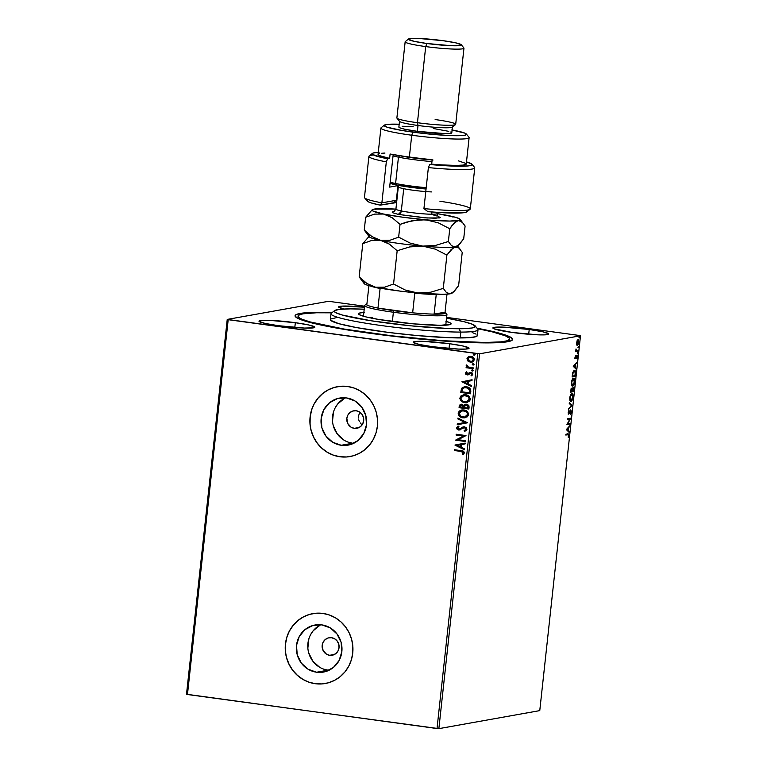 <?xml version="1.0" encoding="UTF-8"?>
<svg xmlns="http://www.w3.org/2000/svg" width="767" height="767" viewBox="0 0 767 767"><rect width="100%" height="100%" fill="white"/><g stroke="black" fill="none" stroke-linecap="round" stroke-linejoin="round"><path stroke-width="1.15" d="M477.036 328.199A109.432 9.779 -173.8 0 1 512.116 340.241A109.432 9.779 -173.8 0 1 371.113 333.444L402.637 337.298L444.361 341.094L471.926 342.609L499.221 342.609L510.314 341.094L512.644 339.426L510.793 337.307L500.381 333.453L477.036 328.199M329.637 655.296L334.527 654.424L329.637 655.296L326.493 654.193L323.07 650.435L322.178 645.363L323.185 642.094L325.313 639.486L328.257 637.952L331.545 637.722A8.868 8.456 79.9 0 1 332.149 655.248A8.868 8.456 79.9 0 1 322.13 646.686A8.868 8.456 79.9 0 1 331.545 637.722L334.69 638.834L337.212 641.107L338.726 644.213L339.004 647.655L337.998 650.934L335.86 653.532L332.926 655.066L329.637 655.296M354.287 428.341L359.186 427.468L354.287 428.341L351.142 427.238L347.719 423.489L346.837 418.408L347.834 415.139L349.973 412.541L352.906 411.007L356.204 410.776A8.868 8.456 79.9 0 1 356.808 428.293A8.868 8.456 79.9 0 1 346.789 419.731A8.868 8.456 79.9 0 1 356.204 410.776L359.349 411.879L361.871 414.161L363.385 417.258L363.654 420.709L362.647 423.978L360.519 426.586L357.585 428.111L354.287 428.341M320.817 624.769A23.911 22.78 -100.1 0 0 308.085 650.033A23.911 22.78 -100.1 0 0 328.017 670.185L316.598 672.228A23.911 22.78 79.9 0 1 296.369 649.016A23.911 22.78 79.9 0 1 314.969 625.019A23.911 22.78 79.9 0 1 321.747 624.875L330.222 627.866L337.02 633.993L341.104 642.343L341.842 651.643L339.129 660.473L333.386 667.482L325.467 671.614L316.598 672.228L308.123 669.246L301.326 663.11L297.241 654.759L296.503 645.459L299.216 636.639L304.959 629.63L312.869 625.498L321.747 624.875A23.911 22.78 79.9 0 1 341.977 648.086A23.911 22.78 79.9 0 1 323.377 672.093A23.911 22.78 79.9 0 1 316.598 672.228L328.017 670.185A23.911 22.78 -100.1 0 0 328.947 670.291M345.466 397.814A23.911 22.78 -100.1 0 0 332.744 423.087A23.911 22.78 -100.1 0 0 352.676 443.24L341.257 445.272A23.911 22.78 79.9 0 1 321.028 422.061A23.911 22.78 79.9 0 1 339.618 398.063A23.911 22.78 79.9 0 1 346.396 397.92L354.881 400.911L361.679 407.047L365.754 415.398L366.501 424.688L363.788 433.518L358.036 440.526L350.126 444.659L341.257 445.272L332.773 442.291L325.975 436.155L321.9 427.804L321.152 418.514L323.866 409.683L329.618 402.675L337.528 398.543L346.396 397.92A23.911 22.78 79.9 0 1 366.626 421.141A23.911 22.78 79.9 0 1 348.036 445.138A23.911 22.78 79.9 0 1 341.257 445.272L352.676 443.24A23.911 22.78 -100.1 0 0 353.606 443.345M337.681 386.645A35.493 33.806 -100.1 0 0 337.585 386.664A35.493 33.806 -100.1 0 0 309.983 422.291A35.493 33.806 -100.1 0 0 340.011 456.739L339.925 456.758A35.493 33.806 79.9 0 1 309.897 422.301A35.493 33.806 79.9 0 1 337.49 386.683A35.493 33.806 79.9 0 1 347.556 386.472L340.922 386.252L334.393 387.393L328.218 389.847L322.648 393.529L317.883 398.284L314.115 403.931L311.479 410.259L310.089 417.027L309.993 423.969L311.191 430.824L313.645 437.324L317.25 443.221L321.872 448.283L327.336 452.329L333.434 455.186L339.925 456.758L346.559 456.979L353.088 455.838L359.253 453.383L364.833 449.711L369.598 444.956L373.366 439.299L375.993 432.971L377.383 426.203L377.489 419.261L376.29 412.406L373.836 405.906L370.231 400.01L365.61 394.947L360.145 390.902L354.047 388.044L347.556 386.472A35.493 33.806 79.9 0 1 377.575 420.93A35.493 33.806 79.9 0 1 349.982 456.557A35.493 33.806 79.9 0 1 339.925 456.758L340.011 456.739A35.493 33.806 -100.1 0 0 350.068 456.538A35.493 33.806 -100.1 0 0 350.174 456.518M313.032 613.6A35.493 33.806 -100.1 0 0 312.926 613.619A35.493 33.806 -100.1 0 0 285.334 649.246A35.493 33.806 -100.1 0 0 315.352 683.694L315.266 683.713A35.493 33.806 79.9 0 1 285.247 649.256A35.493 33.806 79.9 0 1 312.84 613.629A35.493 33.806 79.9 0 1 322.897 613.427L316.263 613.207L309.734 614.348L303.569 616.802L297.989 620.474L293.224 625.23L289.456 630.886L286.829 637.214L285.439 643.983L285.334 650.924L286.532 657.779L288.986 664.28L292.591 670.176L297.212 675.238L302.677 679.284L308.775 682.141L315.266 683.713L321.9 683.934L328.429 682.793L334.604 680.339L340.174 676.657L344.939 671.902L348.707 666.255L351.344 659.927L352.734 653.158L352.83 646.207L351.631 639.362L349.177 632.861L345.572 626.965L340.951 621.903L335.486 617.857L329.388 615L322.897 613.427A35.493 33.806 79.9 0 1 352.925 647.875A35.493 33.806 79.9 0 1 325.333 683.502A35.493 33.806 79.9 0 1 315.266 683.713L315.352 683.694A35.493 33.806 -100.1 0 0 325.419 683.493A35.493 33.806 -100.1 0 0 325.515 683.474M295.333 322.696A28.101 2.512 -173.8 0 1 314.853 327.241A28.101 2.512 -173.8 0 1 278.507 325.707L304.394 328.055L313.559 327.835L314.748 326.982L308.708 324.968L295.333 322.696L269.447 320.347L262.439 320.347L259.093 321.421L265.133 323.434L278.507 325.707A28.101 2.512 -173.8 0 1 258.987 321.172A28.101 2.512 -173.8 0 1 295.333 322.696L294.806 327.48L295.333 322.696M529.211 329.484A28.101 2.512 -173.8 0 1 548.731 334.019A28.101 2.512 -173.8 0 1 512.394 332.485L538.281 334.843L545.289 334.843L548.626 333.76L542.595 331.756L529.211 329.484L503.325 327.135L494.159 327.356L492.97 328.209L493.977 328.803L512.394 332.485A28.101 2.512 -173.8 0 1 492.865 327.95A28.101 2.512 -173.8 0 1 529.211 329.484L528.693 334.259L529.211 329.484M449.548 343.721A28.101 2.512 -173.8 0 1 469.068 348.256A28.101 2.512 -173.8 0 1 432.732 346.732L458.618 349.081L465.627 349.081L468.963 348.007L462.932 345.994L449.548 343.721L423.662 341.373L414.496 341.593L413.308 342.446L419.348 344.46L432.732 346.732A28.101 2.512 -173.8 0 1 413.202 342.187A28.101 2.512 -173.8 0 1 449.548 343.721L449.031 348.496L449.548 343.721M473.373 370.519L472.299 371.094L473.191 370.547L472.443 369.78L471.782 370.854L473.086 370.825L472.587 369.809L471.552 370.327L472.482 371.065L471.734 370.298L472.625 369.752M438.868 728.65L479.586 353.808L580.494 335.773L539.767 710.616L438.868 728.65L187.464 694.519L228.192 319.686L477.736 353.702L437.017 728.535L186.506 694.25L227.233 319.417L186.506 694.25L187.464 694.519L228.192 319.686L227.233 319.417L328.132 301.373L227.233 319.417L479.586 353.808L477.736 353.702L437.017 728.535L438.868 728.65L539.767 710.616L580.494 335.773L479.586 353.808L438.868 728.65M576.746 344.843L577.676 345.39L578.702 343.654L578.471 339.781L577.426 340.212L576.64 342.456L576.688 344.661L577.465 345.466L578.951 342.36L578.097 339.685L577.206 340.596L576.602 342.782L576.746 344.843L577.465 345.466M577.934 351.305L578.021 350.519L576.353 350.567L576.007 348.947L575.672 351.708L577.934 351.305L575.691 351.535L577.934 351.305L578.021 350.519L576.496 350.672L576.007 348.947L575.672 351.708L577.934 351.305M575.039 357.182L575.557 358.544L576.937 356.185L576.88 358.582L577.206 355.524L575.547 357.786L575.528 355.6L575.039 357.182L575.471 358.572L576.822 356.147L576.88 358.582L577.369 356.904L576.889 355.361L575.547 357.786L575.528 355.6L575.039 357.182M575.471 374.028L575.336 371.046L573.946 370.557L572.738 372.628L572.115 376.961L575.212 376.405L575.471 374.028C575.653 371.305 575.288 370.087 574.387 370.365L572.652 372.944L572.115 376.961L575.212 376.405L575.471 374.028M573.553 391.649L573.821 388.591L573.16 387.335L572.192 389.099L571.818 388.275L571.166 388.648L570.456 392.205L573.553 391.649L570.475 392.023L573.553 391.649L573.16 387.335L572.192 389.099L571.636 388.255L570.456 392.205L573.553 391.649M572.057 405.446L569.325 402.579L569.239 403.442L571.31 405.513L568.596 409.281L572.057 405.446L568.683 408.485L572.057 405.446L569.325 402.579L569.239 403.442L571.31 405.513L568.596 409.281L572.057 405.446M570.111 423.317L567.81 423.729L570.667 418.188L567.57 418.744L567.484 419.53L569.795 419.118L566.928 424.659L570.025 424.103L570.111 423.317L567.81 423.729L570.667 418.188L567.57 418.744L567.484 419.53L569.795 419.118L566.928 424.659L570.025 424.103L570.111 423.317M567.858 434.668L568.539 435.627L568.289 437.554L568.865 435.56L567.983 433.873L565.883 434.247L565.797 435.042L568.328 434.668L568.289 437.554L568.644 433.959L565.883 434.247L565.797 435.042L567.714 434.582M566.391 429.654L569.124 432.387L568.347 430.651L568.654 427.775L569.852 425.685L566.401 429.52L569.124 432.387L568.347 430.651L568.654 427.775L569.852 425.685L566.391 429.654M571.425 411.927L570.677 409.981L568.644 413.346L568.913 410.383L568.174 412.464L568.462 414.103L570.734 410.709L571.108 412.042L570.408 413.739L570.504 414.353L570.926 413.691L571.425 411.927L570.821 409.914L568.654 413.595L569.219 413.672L570.801 410.7L570.178 410.633L571.108 412.042L570.504 414.353L571.425 411.927M570.993 401.381L572.153 400.24L572.978 397.603L572.959 394.765L572.105 393.5L570.658 394.641L569.833 397.316L569.939 400.422L570.993 401.381C571.866 401.266 572.546 399.847 573.035 397.143C573.122 394.506 572.719 393.289 571.827 393.5C570.945 393.615 570.255 395.034 569.776 397.785C569.689 400.403 570.102 401.601 570.993 401.381L570.773 401.39M572.642 386.137L573.812 384.996L574.665 382.129L574.608 379.521L573.63 378.246L572.316 379.397L571.482 382.071L571.588 385.178L572.642 386.137C573.524 386.022 574.205 384.603 574.694 381.899C574.78 379.262 574.378 378.054 573.486 378.256C572.604 378.371 571.914 379.799 571.425 382.541C571.348 385.159 571.76 386.357 572.642 386.137L572.431 386.146M573.265 366.319L576.007 369.042L575.221 367.316L575.538 364.43L576.736 362.34L573.265 366.319L576.007 369.042L575.221 367.316L575.538 364.43L576.736 362.34L573.265 366.319M577.446 353.846L577.743 352.667L577.446 353.846L577.772 353.136L577.446 353.846L577.263 353.232M578.107 347.796L578.395 346.617L578.107 347.796L578.433 347.096L578.107 347.796L577.915 347.183M579.171 337.94L579.468 336.761L579.171 337.94L579.507 337.24L579.315 336.627L578.989 337.336M579.536 335.505L446.615 317.385L579.536 335.505M364.536 306.196L329.983 301.489L364.536 306.196M471.878 362.129L467.899 361.046L470.353 362.158L472.865 361.784L474.361 359.771L473.344 357.412L470.305 356.329L467.602 357.345L467.132 360.03L468.071 361.017L467.113 358.726L467.899 361.046L470.353 362.158L471.791 362.139L474.361 359.771C474.15 357.767 473.018 356.636 470.986 356.377L468.349 356.799L466.94 358.764L468.349 356.799L469.615 356.377M473.268 368.687L473.354 367.901L468.023 366.923L467.237 365.447L466.307 365.226L467.237 367.067L466.183 366.923L466.096 367.719L473.268 368.687L473.354 367.901L468.493 367.115L466.518 364.967L466.202 365.533L467.237 367.067L466.183 366.923L466.096 367.719L473.268 368.687M465.377 373.165L465.876 374.392L467.381 374.938L471.235 373.28L471.897 374.286L471.024 375.264L471.638 375.801L472.74 374.564L472.443 373.193L471.254 372.436L469.759 372.474L467.141 374.123L466.269 373.404L467.122 372.321L466.557 371.774L465.377 373.165L466.739 371.746L465.377 373.165L467.093 374.919L470.842 373.165L471.897 374.286L471.024 375.264L471.638 375.801L472.779 374.315L470.89 372.369L467.141 374.123L466.259 373.232L467.122 372.321L466.557 371.774L465.377 373.165M470.794 391.41L470.516 389.185L469.308 387.872L464.524 386.798L461.705 388.217L460.727 392.455L470.535 393.787L470.794 391.41C470.737 388.629 469.289 387.095 466.441 386.827L464.188 386.846L461.513 388.505L460.727 392.455L470.535 393.787L470.794 391.41M468.886 409.032L469.001 405.925L467.573 404.458L465.032 404.372L463.901 405.465L461.37 404.18L459.452 405.283L459.069 407.699L468.886 409.032L469.107 406.98L466.585 404.19L463.901 405.465L460.948 404.228L459.222 406.242L459.069 407.699L468.886 409.032M467.381 422.828L457.937 418.073L457.851 418.935L465.023 422.444L457.305 423.921L457.218 424.774L467.4 422.703L457.937 418.073L457.851 418.935L465.023 422.444L457.305 423.921L457.218 424.774L467.381 422.828M465.444 440.699L458.139 439.702L466 435.579L456.183 434.237L456.097 435.023L463.421 436.02L455.54 440.153L465.358 441.485L465.444 440.699L458.139 439.702L466 435.579L456.183 434.237L456.097 435.023L463.421 436.02L455.54 440.153L465.358 441.485L465.444 440.699M460.948 451.418L463.095 452.127L463.287 453.124L462.309 454.265L463.019 454.773L464.361 452.99L463.278 451.149L454.505 449.74L454.419 450.536L461.12 451.389L454.419 450.536L460.948 451.418L463.354 452.866L462.309 454.265L463.019 454.773L464.361 452.99C464.025 451.36 462.942 450.574 461.13 450.651L454.505 449.74L454.419 450.536L454.668 449.769L454.591 450.497L460.948 451.418M455.004 445.148L464.457 449.769L464.553 448.906L461.523 447.429L461.83 444.553L465.09 443.92L465.185 443.067L455.013 445.013L464.457 449.769L464.553 448.906L461.523 447.429L461.83 444.553L465.09 443.92L465.185 443.067L455.004 445.148M466.93 429.367L466.211 427.631L464.505 426.835L462.712 427.104L459.097 429.271L457.621 428.283L459.03 426.855L458.493 426.155L456.614 427.909L457.237 429.405L459.097 430.076L463.421 427.756L464.994 427.794L465.914 429.28L464.112 430.671L464.534 431.38L466.374 430.488L466.93 429.367L464.505 426.835L458.752 429.252L457.621 428.053L459.03 426.855L458.493 426.155L456.614 427.909L458.714 430.047L464.409 427.622L465.914 429.28L464.112 430.671L464.534 431.38L466.93 429.367M465.099 417.794L462.99 417.833L467.208 416.865L468.311 415.465L468.512 413.643L466.336 410.805L462.904 409.866L459.443 410.978L458.196 413.691L459.711 416.452L463.172 417.794C460.363 417.478 458.771 415.944 458.388 413.202L458.215 413.231C458.589 415.973 460.19 417.507 462.99 417.833L465.003 417.804L468.541 414.573C468.186 411.812 466.614 410.268 463.805 409.942L461.734 409.962L458.215 413.231L461.82 409.942M466.758 402.55L464.649 402.589L468.867 401.62L469.97 400.221L470.161 398.399L467.995 395.561L464.562 394.631L461.092 395.734L459.855 398.447L461.37 401.208L464.821 402.56C462.022 402.234 460.43 400.7 460.047 397.958L459.864 397.987C460.248 400.729 461.839 402.263 464.649 402.589L466.662 402.57L470.19 399.329C469.845 396.577 468.263 395.034 465.454 394.698L463.393 394.717L459.864 397.987L463.479 394.698M461.878 381.813L471.341 386.434L471.427 385.571L468.397 384.094L468.714 381.209L471.973 380.585L472.069 379.732L461.878 381.813L471.341 386.434L471.427 385.571L468.397 384.094L468.714 381.209L471.973 380.585L472.069 379.732L461.878 381.813M474.025 364.469L472.961 365.054L473.843 364.354L472.817 363.731L472.434 364.814L473.134 365.015L472.213 364.277L472.961 365.054L473.853 364.507L473.105 363.74L472.213 364.277L473.277 363.702M475.099 354.613L474.025 355.198L474.917 354.498L473.881 353.875L473.507 354.958L474.207 355.159L473.287 354.421L474.025 355.198L474.917 354.651L474.169 353.884L473.287 354.421L474.351 353.846M328.132 301.373L329.983 301.489L328.132 301.373M332.264 312.466L314.087 312.361L300.118 313.454L295.717 314.863L295.074 315.764L296.925 317.883L307.346 321.737L326.071 326.09L371.113 333.444A109.432 9.779 -173.8 0 1 295.42 316.694A109.432 9.779 -173.8 0 1 332.264 312.466L332.236 312.466M344 309.015A28.101 2.512 -173.8 0 1 338.65 306.925A28.101 2.512 -173.8 0 1 364.43 307.212L342.101 306.11L338.755 307.183L344.795 309.197M359.455 413.058L358.467 416.328L359.455 413.058M358.438 418.073L358.467 416.328L358.438 418.073M359.32 421.419L358.726 419.779L359.32 421.419M361.324 424.161L360.193 422.895L361.324 424.161M309.82 614.329L303.655 616.783L298.075 620.465L293.32 625.22L289.543 630.867M286.916 637.195L285.525 643.964L285.429 650.915M286.628 657.76L289.073 664.26L292.678 670.157L297.308 675.228L302.773 679.265M308.861 682.122L315.352 683.694L321.996 683.915M334.479 387.383L328.305 389.837L322.734 393.509L317.969 398.265L314.202 403.912M311.575 410.249L310.184 417.018L310.079 423.959M311.277 430.814L313.732 437.315L317.337 443.201L321.958 448.273L327.423 452.309M333.52 455.176L340.011 456.739L346.646 456.959M344.786 398.159L337.825 403.835L335.284 407.641M333.511 411.908L332.514 421.15M333.319 425.762L337.394 434.112L344.191 440.248M348.304 442.175L352.676 443.24M320.136 625.105L313.166 630.79L310.635 634.597M308.861 638.863L307.855 648.096M308.66 652.717L312.744 661.068L319.542 667.204M323.645 669.131L328.017 670.185M463.134 454.697L462.309 454.265L463.536 452.827L461.12 451.389L463.412 452.281L462.482 454.237L463.134 454.697M464.466 449.654L455.176 445.109L464.466 449.654M460.727 446.921L460.967 444.716L460.727 446.921M457.372 445.406L460.794 444.745L460.555 446.95L457.372 445.406L460.794 444.745L460.555 446.95L457.372 445.406M465.368 441.437L455.54 440.153L463.594 435.992L456.097 435.023L456.355 434.266L456.279 434.994L463.594 435.992L455.723 440.124L465.368 441.437M464.706 431.332L464.112 430.671L466.096 429.252L464.591 427.593L463.594 427.718L465.166 427.765L466.01 428.638L465.847 429.808L464.284 430.632L464.706 431.332M463.421 427.756L464.409 427.622M458.714 430.047L456.614 427.909L458.676 426.116L457.017 427.229L456.921 428.695L458.11 429.808L460.056 429.942M460.075 428.954L458.752 429.252M460.421 428.801L463.623 426.845M463.767 426.816L460.526 428.724M460.248 428.916L459.28 429.242M457.477 426.73L457.017 427.229M464.006 427.603L464.591 427.593M457.391 424.745L457.305 423.921L465.195 422.406L457.851 418.935L458.11 418.159L458.024 418.907L465.195 422.406L457.487 423.892L457.391 424.745M462.194 409.885L458.858 411.802L458.733 415.005L461.437 417.344L465.799 417.632M459.721 410.872L459.069 411.495M458.858 411.802L458.608 412.291M464.812 417.008L467.707 414.429C467.429 412.195 466.163 410.959 463.891 410.7L463.709 410.728C465.981 410.987 467.256 412.234 467.525 414.468L464.725 417.027L463.076 417.037C460.814 416.788 459.538 415.541 459.222 413.327L462.06 410.748L465.933 411.39L467.448 412.972L467.64 414.794L466.624 416.251L464.668 417.027M465.933 411.39L466.537 411.812M461.14 404.19L459.74 405.034L459.251 407.661L468.886 408.974L459.069 407.699L459.222 406.242L461.034 404.209M465.972 404.142L463.901 405.465L465.713 404.18M466.106 404.938L467.985 405.666L468.138 408.073L466.672 404.938L465.962 404.966M460.929 405.168L463.047 405.398L463.489 407.44L462.022 404.976L461.331 404.995M460.162 407.047L460.248 406.222L462.022 404.976L463.527 407.037L460.162 407.047L461.274 405.005L463.095 405.657L463.306 407.469L460.162 407.047M464.313 407.613L464.61 405.973L466.672 404.938L468.138 408.073L464.313 407.613L465.387 405.139L466.863 405.053L467.995 406.04L467.966 408.111L464.313 407.613M463.843 394.641L460.516 396.558L460.392 399.76L463.095 402.1L467.458 402.387M461.37 395.628L460.727 396.261M460.516 396.558L460.267 397.047M463.843 395.484L468.196 396.568L469.241 398.073L469.183 399.904M467.592 396.146L468.196 396.568M468.982 400.269L466.317 401.783M466.47 401.764L469.356 399.185C469.088 396.961 467.812 395.714 465.55 395.456L465.368 395.484C467.64 395.743 468.915 396.99 469.183 399.224L466.374 401.783L464.725 401.803C462.472 401.544 461.188 400.307 460.881 398.092L463.719 395.504L465.55 395.456L463.805 395.484M470.545 393.739L460.727 392.455L461.513 388.505L464.284 386.827L461.686 388.476L460.9 392.416L470.545 393.739M464.323 387.699L466.25 387.556M468.771 388.399L469.903 389.972L469.797 392.829L461.82 391.803L462.396 389.051L464.572 387.632L468.253 388.083M466.528 387.584L469.692 389.876L466.528 387.584L464.668 387.613M469.692 389.876L469.797 392.829L469.883 391.985L469.615 392.867L461.82 391.803L462.396 389.051L464.14 387.728L467.803 387.997L469.692 389.876M471.35 386.319L462.06 381.774L471.35 386.319M467.611 383.586L467.851 381.381L467.611 383.586M464.256 382.071L467.669 381.41L467.429 383.615L464.256 382.071L467.669 381.41L467.429 383.615L464.256 382.071M467.812 374.028L467.141 374.123M470.209 372.359L467.995 373.989L469.759 372.474L471.072 372.34M470.89 372.369L469.759 372.474M471.772 375.734L471.024 375.264L472.069 374.248L470.315 373.222L471.906 373.644L471.197 375.226L471.772 375.734M470.142 373.251L470.842 373.165M467.093 374.919L465.55 373.126L466.326 374.564L468.129 374.862M470.487 373.165L471.024 373.126M467.995 373.989L467.515 374.114M472.443 369.78L471.552 370.327M472.299 371.094L473.191 370.547M471.839 370.02L472.769 371.065M473.268 368.639L466.096 367.719L466.355 366.952L466.269 367.681L473.268 368.639M467.41 367.038L466.202 365.533L466.691 364.939L466.441 365.984L467.41 367.038M473.105 363.74L472.213 364.277M472.961 365.054L473.853 364.507M472.501 363.98L473.421 365.015M469.155 356.502L467.266 358.103L467.4 360.193L469.864 361.995L472.443 361.995M467.573 357.556L467.266 358.103M469.644 357.211L472.012 357.384L473.479 358.64L473.277 360.528L471.58 361.353M471.686 361.343L473.661 359.618L471.082 357.134L473.479 359.656L471.6 361.353L470.449 361.372L467.822 358.879L469.74 357.182L471.082 357.134L469.826 357.173M474.169 353.884L473.287 354.421M474.025 355.198L474.917 354.651M473.565 354.124L474.495 355.159M463.709 410.728L466.355 411.841L467.506 413.72L466.969 415.791L464.486 417.056L461.025 416.356L459.212 413.701L460.545 411.323L463.709 410.728M465.368 395.484L468.014 396.597L469.203 398.85L468.627 400.556L466.144 401.812L462.683 401.112L460.909 398.83L461.859 396.338L465.368 395.484M470.9 357.173L472.683 357.911L473.46 359.148L473.105 360.557L471.408 361.382L469.145 360.96L467.841 359.387L468.589 357.662L470.9 357.173M331.449 313.022L332.332 312.476M567.417 433.796L568.299 435.483M568.337 434.918L568.021 433.834M569.21 426.404L569.766 426.538L568.05 428.13L569.21 426.404M567.81 430.335L569.219 431.524L568.615 431.869L567.81 430.335M566.583 429.376L568.059 430.373L566.583 429.376L568.299 428.168L566.583 429.376L568.299 428.168L568.059 430.373L566.583 429.376M569.536 423.422L570.025 424.103L566.957 424.477L569.469 424.026L569.536 423.422M569.239 419.041L567.503 419.357L569.239 419.041M570.092 418.293L570.648 418.37L569.66 419.098L570.092 418.293M570.734 410.709L569.843 410.939M568.673 413.365L568.184 412.368L568.913 410.383L568.174 412.464L568.51 414.142L569.219 413.672L568.136 414.084M570.619 410.009L570.869 410.728M570.888 410.939L570.543 409.923M568.261 414.036L568.836 413.221M569.277 403.02L572.067 405.312L569.277 403.02M571.77 393.519L572.364 394.583M571.444 400.422L570.504 401.285M570.427 401.304L571.588 400.163M572.393 394.689L571.54 393.423M570.725 394.468L571.3 394.209M571.54 394.267L572.709 397.22L571.07 400.595L569.785 397.651L571.741 394.286L570.792 394.401M571.07 400.595L570.217 399.789L570.111 397.507L570.811 395.197L571.942 394.286L572.709 395.599L572.527 398.303L571.53 400.345L570.332 400.527M571.079 388.179L571.626 389.022L572.192 389.099L571.415 388.332M573.054 390.959L572.997 391.573L573.054 390.959M571.827 389.387L571.961 388.85M572.642 388.064L573.323 390.921L571.866 391.084L572.757 388.179M570.993 388.965L571.559 389.042L570.993 388.965M570.859 391.352L570.638 390.499L571.683 389.051L571.856 391.18L570.552 391.314L571.559 389.042L571.856 391.18L570.859 391.352M572.211 390.719L571.904 389.396L573.15 388.121L573.323 390.921L572.211 390.719M571.559 389.042L571.07 388.965M573.419 378.275L574.023 379.339M573.102 385.178L572.153 386.05M572.086 386.06L573.246 384.919M574.052 379.444L573.198 378.189M572.374 379.224L573.064 378.975M571.952 385.274L571.473 384.852M573.198 379.023L574.368 381.985L572.728 385.35L571.444 382.407L573.4 379.051L572.45 379.166M572.728 385.35L571.875 384.545L571.77 382.263L572.46 379.953L573.601 379.042L574.416 380.911L573.889 383.97L572.844 385.322L571.52 384.948M574.713 375.725L575.212 376.405L572.134 376.779L574.646 376.329L574.713 375.725M574.924 371.487L574.339 370.384L575.212 372.494L574.982 375.677L572.211 376.07L572.585 373.27L574.052 371.103M574.119 371.132L573.294 371.305M573.735 371.084L574.895 371.41M574.301 371.161L575.221 372.733L574.982 375.677L572.518 376.118L573.208 372.34L574.464 371.142L573.946 371.075M576.094 363.059L576.64 363.203L574.924 364.795L576.094 363.059M574.684 367L576.103 368.189L575.499 368.534L574.684 367M573.457 366.041L574.943 367.029L573.457 366.041L575.183 364.824L573.457 366.041L575.183 364.824L574.943 367.029L573.457 366.041M575.547 357.786L575.317 357.086M575.01 357.719L575.844 358.266L574.905 358.505M576.333 355.284L576.803 356.828M576.832 356.454L577.081 357.038M576.516 356.971L576.257 356.07M575.701 357.173L575.097 358.41M576.822 356.118L576.64 355.447M577.772 353.136L577.589 352.532M576.122 350.634L576.698 350.577M577.263 350.653L576.496 350.672M577.446 350.624L577.378 351.228L577.446 350.624M578.433 347.096L578.241 346.483M577.944 339.723L578.347 340.577M577.139 340.567L578.299 340.538L578.702 341.929L577.551 344.671L576.611 342.696L578.011 340.471L578.673 342.418L577.052 345.342M577.005 345.361L577.752 344.546M578.414 341.037L577.915 339.704M577.704 344.623L576.87 343.654L578.011 340.471L577.283 340.452M579.507 337.24L579.315 336.627M568.299 428.168L568.059 430.373L567.139 429.453L568.299 428.168M573.074 388.121L572.585 388.044M575.183 364.824L574.943 367.029L574.023 366.118L575.183 364.824M577.551 344.671L576.87 344.604M334.594 310.606L331.354 313.195A73.939 6.606 6.2 0 0 375.964 324.786A73.939 6.606 6.2 0 0 460.833 332.082L458.896 328.736A70.976 6.347 -173.8 0 1 377.422 321.737A70.976 6.347 -173.8 0 1 334.594 310.606A70.976 6.347 -173.8 0 1 350.73 308.88L339.906 309.312L334.661 310.558L334.249 311.143L335.467 312.514L342.235 315.016L370.902 320.75L411.007 325.831L449.011 328.544L463.076 328.688L472.127 327.979L475.377 326.483L472.549 324.316L463.891 321.68L446.538 318.161A70.976 6.347 -173.8 0 1 475.156 325.879A70.976 6.347 -173.8 0 1 458.896 328.736L460.833 332.082A73.939 6.606 -173.8 0 1 379.042 325.227A73.939 6.606 -173.8 0 1 330.989 313.751L330.356 319.609A73.939 6.606 6.2 0 0 378.399 331.085A73.939 6.606 6.2 0 0 460.2 337.94L460.833 332.082L460.2 337.94A73.939 6.606 6.2 0 0 477.362 335.582L478.004 329.724A73.939 6.606 -173.8 0 1 460.833 332.082A73.939 6.606 6.2 0 0 477.764 329.101L475.156 325.879M446.183 321.383A46.576 4.161 -173.8 0 1 451.121 323.837A46.576 4.161 -173.8 0 1 440.306 325.323L413.375 323.847L378.687 319.455L366.041 316.924L359.301 314.681L358.505 313.78L359.493 313.061L364.2 312.418M298.018 316.09L299.83 318.152L302.256 319.331L309.993 321.9L344.143 329.062L392.397 335.879L443.355 340.73L484.984 342.485L501.234 341.842L507.457 340.721L509.71 339.1L509.307 338.113L505.463 335.86L492.481 331.91L477.39 328.631A106.469 9.52 -173.8 0 1 509.71 339.091A106.469 9.52 -173.8 0 1 484.984 342.485L484.984 342.485A106.469 9.52 -173.8 0 1 367.201 332.629A106.469 9.52 -173.8 0 1 298.018 316.1A106.469 9.52 -173.8 0 1 322.734 312.706A106.469 9.52 -173.8 0 1 331.823 312.821L316.464 312.773L302.888 313.837L298.631 315.218L297.769 318.343M364.21 309.216L350.73 308.88A70.976 6.347 -173.8 0 1 364.21 309.216M445.876 321.296L450.325 322.936L450.852 324.22L440.306 325.323A46.576 4.161 -173.8 0 1 388.773 321.009A46.576 4.161 -173.8 0 1 358.505 313.78A46.576 4.161 -173.8 0 1 363.855 312.437M336.243 317.701L330.788 318.995L330.635 320.29L338.678 323.645L356.645 327.605L388.773 332.475L417.449 335.591L449.903 337.739L468.33 337.739L475.808 336.713L477.362 335.582M476.096 334.153L472.06 332.466M368.543 317.509A41.408 3.701 -173.8 0 1 372.791 317.413M366.808 304.95A39.922 3.567 -173.8 0 1 366.434 303.943A39.922 3.567 -173.8 0 1 366.942 303.684L366.281 304.47L366.808 304.95A39.922 3.567 6.2 0 0 377.968 308.094A39.922 3.567 -173.8 0 1 366.808 304.95L368.908 285.65L366.808 304.95M393.979 310.693A39.922 3.567 -173.8 0 1 377.968 308.094L412.646 312.821L377.968 308.094L380.096 288.478A39.922 3.567 -173.8 0 1 370.739 286.139A39.922 3.567 6.2 0 0 380.096 288.478L377.968 308.094L412.646 312.821A39.922 3.567 -173.8 0 1 393.979 310.693L393.375 312.236L393.979 310.693M366.434 303.943L364.804 305.237A41.408 3.701 6.2 0 0 393.375 312.236A41.408 3.701 -173.8 0 1 364.603 305.554L363.443 316.234M392.368 321.507L393.375 312.236L392.368 321.507M445.052 312.169L434.103 314.125L443.777 313.722L445.531 313.07L445.052 312.169A39.922 3.567 -173.8 0 1 445.493 312.533A39.922 3.567 -173.8 0 1 434.103 314.125A39.922 3.567 -173.8 0 1 412.646 312.821A39.922 3.567 6.2 0 0 434.103 314.125L436.231 294.499A39.922 3.567 -173.8 0 1 414.774 293.205L412.646 312.821L414.774 293.205A39.922 3.567 6.2 0 0 436.231 294.499L434.103 314.125L445.052 312.169L447.008 294.135L445.052 312.169M445.771 325.179L446.931 314.499A41.408 3.701 -173.8 0 1 393.375 312.236A41.408 3.701 6.2 0 0 446.806 314.144L445.493 312.533M466.211 164.138L463.249 165.087L455.934 165.413L429.683 164.493L428.379 167.59L423.93 208.595L427.861 211.644A50.277 4.497 6.2 0 0 466.796 211.874L470.046 209.286A53.239 4.755 -173.8 0 1 423.93 208.595A53.239 4.755 6.2 0 0 470.305 208.883L474.754 167.887A53.239 4.755 -173.8 0 1 428.379 167.59L423.93 208.595L427.861 211.644L442.981 212.727L463.642 212.727L465.972 212.267L466.998 211.644L466.691 210.877M439.903 201.232A53.239 4.755 -173.8 0 1 470.046 209.286M398.226 185.585A22.185 1.985 6.2 0 0 397.939 185.624L397.642 185.221L397.939 185.624A22.185 1.985 -173.8 0 1 398.226 185.585M384.372 125.146L381.132 127.725A44.361 3.969 6.2 0 0 411.735 135.232L412.943 132.145A41.408 3.701 -173.8 0 1 384.372 125.146A41.408 3.701 -173.8 0 1 399.176 124.235M435.138 119.556A29.577 2.646 -173.8 0 1 455.55 124.561A29.577 2.646 -173.8 0 1 417.44 122.72A29.577 2.646 -173.8 0 1 396.98 118.195L399.588 121.416A26.615 2.378 6.2 0 0 418.005 125.491L417.44 122.72L425.704 46.586L426.912 43.498A26.615 2.378 -173.8 0 1 408.543 39.002A26.615 2.378 -173.8 0 1 442.847 40.651L418.322 38.417L411.678 38.417L408.514 39.443L414.238 41.341L426.912 43.498L451.437 45.723L460.114 45.512L461.245 44.707L455.521 42.799L442.847 40.651A26.615 2.378 -173.8 0 1 461.255 44.726A26.615 2.378 -173.8 0 1 426.912 43.498L425.704 46.586A29.577 2.646 -173.8 0 1 405.158 41.811L396.884 117.945A29.577 2.646 6.2 0 0 417.44 122.72A29.577 2.646 6.2 0 0 455.694 124.331L463.958 48.196A29.577 2.646 -173.8 0 1 425.704 46.586L417.44 122.72L418.005 125.491A26.615 2.378 -173.8 0 1 399.511 121.196L398.869 127.054A26.615 2.378 6.2 0 0 417.363 131.349L418.005 125.491L417.363 131.349L404.688 129.201L399.923 127.859L399.032 126.833M408.543 39.002L405.302 41.581A29.577 2.646 6.2 0 0 425.704 46.586A29.577 2.646 6.2 0 0 463.872 47.947L461.255 44.726M471.973 164.215L474.591 167.436A53.239 4.755 6.2 0 1 428.379 167.59L429.683 164.493L452.578 166.075L467.937 165.96L471.993 164.934L471.935 164.167L466.48 161.895A50.277 4.497 -173.8 0 1 471.973 164.215A50.277 4.497 -173.8 0 1 429.683 164.493L431.687 164.128L432.157 159.737L409.348 157.187L411.735 135.232A44.361 3.969 -173.8 0 1 380.911 128.06L378.054 154.416A44.361 3.969 6.2 0 0 389.626 158.395L390.106 154.004A44.361 3.969 6.2 0 0 409.348 157.187A44.361 3.969 6.2 0 0 432.157 159.737L431.687 164.128A44.361 3.969 6.2 0 0 466.259 164.004L469.116 137.648A44.361 3.969 -173.8 0 1 411.735 135.232L409.348 157.187L390.106 154.004L389.626 158.395L379.425 155.596L378.179 154.167L379.32 153.64M368.908 156.391L364.459 197.387A53.239 4.755 6.2 0 0 381.87 202.862L386.319 161.856A53.239 4.755 -173.8 0 1 368.908 156.391A53.239 4.755 -173.8 0 1 373.462 154.982M379.128 152.269L373.145 153.036L372.187 153.688L372.637 154.493L382.071 157.59L387.623 158.759L389.626 158.395L387.623 158.759A50.277 4.497 -173.8 0 1 372.417 153.4A50.277 4.497 -173.8 0 1 378.275 152.317M381.602 153.275L384.967 153.055M458.292 160.821L465.943 163.448M367.22 200.35L368.639 201.97L371.305 202.958L380.202 205.144L396.616 202.565A25.138 2.243 6.2 0 0 393.231 202.814L380.202 205.144L381.87 202.862L386.319 161.856L387.623 158.759L386.319 161.856A53.239 4.755 6.2 0 1 369.167 155.989L372.417 153.4M399.578 124.244L386.079 124.57L384.171 125.452L387.124 127.197L402.081 130.495L424.87 133.602L447.813 135.471L464.591 135.28L466.499 134.407L464.86 133.142L451.801 129.93M433.297 128.501L448.81 131.349M450.747 131.991L451.638 133.017L450.574 133.362L445.598 133.65L417.363 131.349A26.615 2.378 6.2 0 0 451.792 132.796L452.434 126.948A26.615 2.378 -173.8 0 1 418.005 125.491A26.615 2.378 6.2 0 0 452.3 127.14L455.55 124.561M402.138 126.277L413.125 126.488M396.347 200.273L397.939 185.624L396.347 200.273L381.87 202.862A53.239 4.755 -173.8 0 1 364.622 197.838L367.24 201.059A50.277 4.497 6.2 0 0 380.202 205.144L381.87 202.862L396.347 200.273L393.231 202.814L396.347 200.273A22.185 1.985 -173.8 0 1 396.875 200.197A22.185 1.985 6.2 0 0 396.347 200.273M393.183 154.618L389.646 187.11L397.939 185.624L389.646 187.11L393.183 154.618M411.735 135.232A44.361 3.969 6.2 0 0 468.982 137.274L466.365 134.052A41.408 3.701 -173.8 0 1 412.943 132.145L411.735 135.232M452.099 129.978A41.408 3.701 -173.8 0 1 466.365 134.052M395.599 183.505A32.53 2.905 -173.8 0 1 390.182 182.191A32.53 2.905 6.2 0 0 395.599 183.505L398.457 157.149L399.674 155.749L398.457 157.149A32.53 2.905 -173.8 0 1 393.049 155.835A32.53 2.905 6.2 0 0 398.457 157.149L395.599 183.505A32.53 2.905 6.2 0 0 426.193 187.685A32.53 2.905 -173.8 0 1 395.599 183.505L396.52 185L395.599 183.505M390.058 183.313A31.054 2.78 6.2 0 0 396.52 185L426.049 189.018A31.054 2.78 6.2 0 1 396.52 185L390.058 183.313M431.648 211.96A3.547 2.579 101.7 0 0 432.166 214.233M393.97 211.73L395.906 209.103L374.047 209.113A44.361 3.969 -173.8 0 1 395.906 209.123A20.699 1.85 6.2 0 0 401.314 210.954A3.547 2.579 -78.3 0 1 398.322 214.405L424.343 217.79L435.551 218.231L440.191 217.54L438.082 216.323L439.414 217.924L426.96 217.962L398.322 214.405A3.547 2.579 101.7 0 0 401.314 210.954A20.699 1.85 6.2 0 0 422.521 213.763A20.699 1.85 6.2 0 0 436.854 213.801M431.811 191.923A20.699 1.85 -173.8 0 1 403.73 188.701A20.699 1.85 -173.8 0 1 398.322 186.841L398.14 185.317M396.127 208.873A20.699 1.85 6.2 0 0 401.314 210.954L403.73 188.701L401.314 210.954A20.699 1.85 6.2 0 0 423.854 213.868A20.699 1.85 6.2 0 0 437.075 213.571L437.2 212.373M369.148 236.313L362.781 243.638L359.167 276.906L362.34 281.125L364.133 282.189M364.718 282.687L364.22 283.675L366.703 284.96L375.629 287.251L366.981 283.522L359.167 276.906L362.781 243.638L371.669 240.464L376.185 239.966L380.72 240.397L385.159 241.816L389.358 244.117L397.172 250.742L393.557 284.001L384.679 287.184L375.629 287.251A44.361 3.969 6.2 0 0 417.689 292.984L405.12 289.974L393.557 284.001L397.172 250.742L409.722 246.916L422.78 246.13L435.34 249.141L446.902 255.104L443.288 288.373L430.738 292.198L417.689 292.984A44.361 3.969 6.2 0 0 450.21 293.79L446.48 292.611L443.288 288.373L446.902 255.104L453.239 247.799L457.237 247.07L459.04 248.125L462.233 252.362L458.618 285.631L454.38 291.172L450.21 293.79A44.361 3.969 6.2 0 0 452.041 293.186L453.096 292.342L450.21 293.79L448.283 293.665L446.48 292.611L443.288 288.373L430.738 292.198L417.689 292.984L405.12 289.974L393.557 284.001L384.679 287.184L375.629 287.251L366.981 283.522L359.167 276.906L364.191 283.646A44.361 3.969 6.2 0 0 375.629 287.251L400.479 291.163L423.221 293.435L441.936 294.269L448.12 294.058L452.214 292.984M453.096 292.342L458.618 285.631L462.233 252.362L459.04 248.125L455.301 246.936A44.361 3.969 -173.8 0 1 422.78 246.13L435.34 249.141L446.902 255.104L451.14 249.563L455.301 246.936L451.571 245.756L448.379 241.509L435.829 245.344L422.78 246.13A44.361 3.969 -173.8 0 1 380.72 240.397L389.358 244.117L397.172 250.742L409.722 246.916L422.78 246.13L410.211 243.12L398.648 237.147L389.761 240.33L380.72 240.397A44.361 3.969 -173.8 0 1 369.358 236.083L362.781 243.638L371.669 240.464L380.72 240.397L372.072 236.667L364.258 230.052L369.282 236.792A44.361 3.969 6.2 0 0 380.72 240.397A44.361 3.969 6.2 0 0 422.78 246.13A44.361 3.969 6.2 0 0 455.301 246.936A44.361 3.969 6.2 0 0 457.132 246.332L458.187 245.488L455.301 246.936L453.374 246.801L451.571 245.756L448.379 241.509L435.829 245.344L422.78 246.13L410.211 243.12L398.648 237.147L400.038 224.386L406.261 222.171L419.05 219.698L449.884 221.059L459.538 220.225L460.171 219.774L459.174 218.624L455.234 217.224L437.065 213.6A44.361 3.969 -173.8 0 1 448.637 215.661A44.361 3.969 -173.8 0 1 460.075 219.266A44.361 3.969 -173.8 0 1 458.167 220.58L461.897 221.768L465.099 226.006L463.709 238.777L458.187 245.488M457.314 246.111L457.314 246.111A44.361 3.969 -173.8 0 1 455.301 246.936L459.471 244.318L463.709 238.777L465.099 226.006L460.075 219.266M457.209 245.622L460.699 249.956M374.047 209.113L372.043 209.928L373.05 211.069L383.577 214.041L402.828 217.224L425.637 219.774A44.361 3.969 -173.8 0 1 383.577 214.041A44.361 3.969 -173.8 0 1 372.225 209.727A44.361 3.969 -173.8 0 1 374.047 209.113L376.012 209.257M433.892 215.297L436.73 215.939M401.218 211.529L398.322 214.405L392.273 212.612L392.694 211.807L394.324 211.567M453.057 217.08L448.637 215.661L444.083 215.23L448.637 215.661L453.057 217.08M372.225 209.727L365.648 217.282L374.536 214.108L383.577 214.041L392.225 217.77L400.038 224.386L412.588 220.56L425.637 219.774L438.206 222.785L449.759 228.748L453.997 223.207L458.167 220.58A44.361 3.969 -173.8 0 1 425.637 219.774L438.206 222.785L449.759 228.748L448.379 241.509L449.759 228.748L451.888 225.69L456.097 221.442L458.167 220.58L460.095 220.714L463.565 223.6M380.72 240.397L372.072 236.667L364.258 230.052L365.648 217.282L374.536 214.108L383.577 214.041L392.225 217.77L400.038 224.386L398.648 237.147L389.761 240.33L380.72 240.397M372.014 209.957L365.648 217.282L364.258 230.052L367.431 234.271L369.224 235.335M425.771 191.577A20.699 1.85 -173.8 0 1 403.73 188.701A20.699 1.85 -173.8 0 1 398.543 186.611M431.965 161.578A32.53 2.905 -173.8 0 1 398.457 157.149A32.53 2.905 6.2 0 0 431.965 161.578M432.137 159.977A31.054 2.78 -173.8 0 1 400.69 155.912L433.019 160.044M575.499 357.786L574.943 357.71M576.87 356.147L576.305 356.07M576.631 350.701L576.075 350.624M509.71 339.091L509.461 341.334M438.408 216.553C438.062 216.946 437.612 215.949 437.075 213.571M395.906 209.103L398.322 186.841"/></g></svg>
